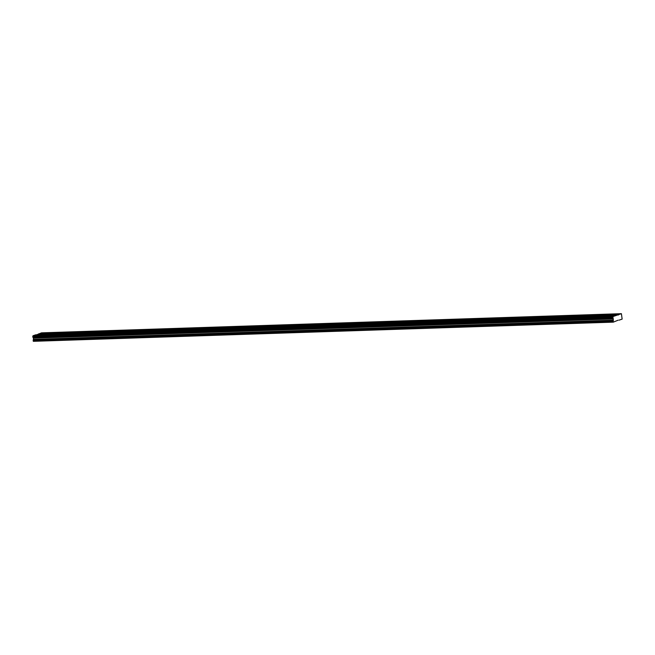 <?xml version="1.0" encoding="UTF-8"?>
<svg xmlns="http://www.w3.org/2000/svg" width="655" height="655" viewBox="0 0 655 655"><rect width="100%" height="100%" fill="white"/><g stroke="black" fill="none" stroke-linecap="round" stroke-linejoin="round"><path stroke-width="0.98" d="M44.425 334.656L42.092 335.065L44.425 334.656M606.153 316.078L603.82 316.488L606.153 316.078M585.349 316.774L583.015 317.176L585.349 316.774M564.544 317.462L562.211 317.863L564.544 317.462M543.74 318.15L541.407 318.551L543.74 318.15M522.936 318.838L520.602 319.239L522.936 318.838M502.131 319.525L499.798 319.927L502.131 319.525M481.327 320.213L478.993 320.614L481.327 320.213M460.522 320.901L458.189 321.302L460.522 320.901M439.71 321.589L437.384 321.99L439.71 321.589M418.905 322.276L416.58 322.678L418.905 322.276M398.101 322.964L395.776 323.365L398.101 322.964M377.296 323.652L374.971 324.053L377.296 323.652M356.492 324.34L354.167 324.749L356.492 324.34M335.688 325.027L333.362 325.437L335.688 325.027M314.883 325.715L312.558 326.125L314.883 325.715M294.079 326.403L291.753 326.812L294.079 326.403M273.274 327.091L270.949 327.5L273.274 327.091M252.47 327.778L250.144 328.188L252.47 327.778M231.665 328.466L229.34 328.875L231.665 328.466M210.861 329.154L208.536 329.563L210.861 329.154M190.056 329.842L187.731 330.251L190.056 329.842M169.252 330.529L166.919 330.939L169.252 330.529M148.448 331.217L146.114 331.627L148.448 331.217M127.643 331.905L125.31 332.314L127.643 331.905M106.839 332.593L104.505 333.002L106.839 332.593M86.034 333.28L83.701 333.69L86.034 333.28M65.23 333.968L62.896 334.377L65.23 333.968M49.723 332.855L47.389 333.256L49.723 332.855M611.442 314.277L609.109 314.678L611.442 314.277M590.638 314.965L588.305 315.366L590.638 314.965M569.834 315.653L567.5 316.054L569.834 315.653M549.029 316.34L546.696 316.742L549.029 316.34M528.225 317.028L525.891 317.429L528.225 317.028M507.42 317.716L505.087 318.117L507.42 317.716M486.616 318.404L484.282 318.805L486.616 318.404M465.811 319.091L463.478 319.493L465.811 319.091M445.007 319.779L442.674 320.189L445.007 319.779M424.203 320.467L421.869 320.876L424.203 320.467M403.398 321.155L401.065 321.564L403.398 321.155M382.594 321.842L380.26 322.252L382.594 321.842M361.789 322.53L359.456 322.94L361.789 322.53M340.985 323.218L338.651 323.627L340.985 323.218M320.18 323.906L317.847 324.315L320.18 323.906M299.376 324.593L297.043 325.003L299.376 324.593M278.572 325.281L276.238 325.691L278.572 325.281M257.767 325.969L255.434 326.378L257.767 325.969M236.963 326.657L234.629 327.066L236.963 326.657M216.158 327.344L213.825 327.754L216.158 327.344M195.354 328.032L193.02 328.442L195.354 328.032M174.549 328.72L172.216 329.129L174.549 328.72M153.745 329.408L151.411 329.817L153.745 329.408M132.94 330.095L130.607 330.505L132.94 330.095M112.136 330.791L109.803 331.193L112.136 330.791M91.332 331.479L88.998 331.88L91.332 331.479M70.527 332.167L68.194 332.568L70.527 332.167M619.163 320.131L622.144 319.116L621.407 313.68L612.933 316.57L613.276 322.145L618.197 320.164M613.276 322.145L33.348 341.32L33.446 338.144L32.75 336.588L33.004 335.753L612.933 316.57M615.716 315.62L35.788 334.803L33.004 335.753M621.407 313.68L41.486 332.855L36.762 334.77M612.728 317.986L32.807 337.169M32.75 336.588L612.671 317.413M612.703 317.307L32.783 336.482M38.596 334.14L618.525 314.965M618.631 314.629L38.702 333.804M613.113 321.9L33.192 341.075M33.102 340.215L613.031 321.04M33.569 339.364L613.498 320.189M33.446 338.144L613.375 318.969M33.209 337.775L613.129 318.592M32.856 337.243L612.785 318.068"/></g></svg>
